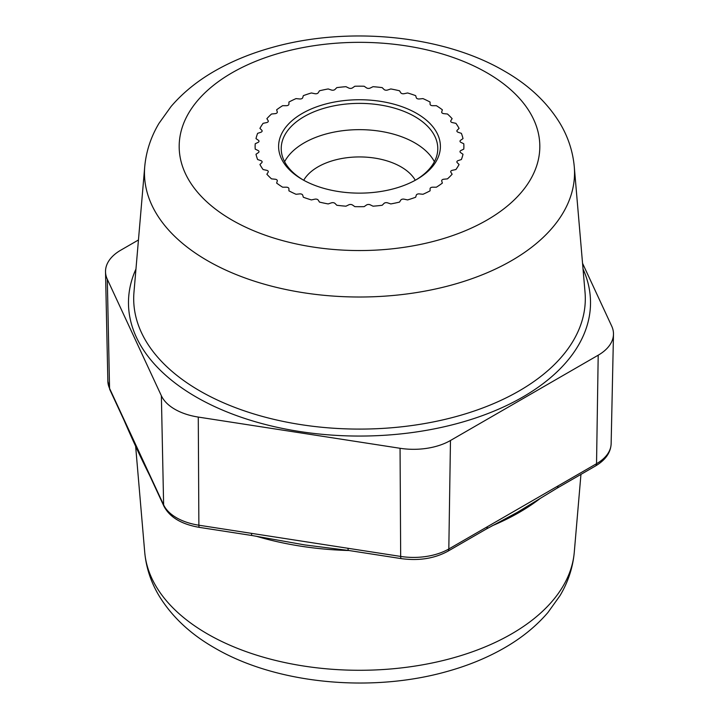 <?xml version="1.0" encoding="UTF-8"?>
<svg xmlns="http://www.w3.org/2000/svg" width="719" height="719" viewBox="0 0 719 719"><rect width="100%" height="100%" fill="white"/><g stroke="black" fill="none" stroke-linecap="round" stroke-linejoin="round"><path stroke-width="1.08" d="M268.142 120.666L266.875 118.662A104.381 60.261 180 0 1 271.512 114.015L275.161 113.647A2.606 1.51 0 0 0 277.318 112.164A2.606 1.51 0 0 0 277.282 111.903L276.635 109.791A104.381 60.261 180 0 1 282.603 105.693L286.306 105.693A2.606 1.51 0 0 0 288.921 104.183L288.921 102.044A104.381 60.261 180 0 1 296.03 98.602L299.679 98.97A2.606 1.51 0 0 0 302.699 97.748L303.346 95.645A104.381 60.261 180 0 1 311.381 92.967L314.859 93.695A2.606 1.51 0 0 0 318.211 92.796L319.479 90.783A104.381 60.261 180 0 1 328.197 88.949L331.405 90.019A2.606 1.51 0 0 0 334.973 89.471L336.825 87.619A104.381 60.261 180 0 1 345.965 86.684L348.805 88.06A2.606 1.51 0 0 0 352.481 87.871L354.862 86.235A104.381 60.261 180 0 1 364.138 86.235L366.519 87.871A2.606 1.51 0 0 0 370.195 88.06L373.035 86.684A104.381 60.261 180 0 1 382.175 87.619L384.027 89.471A2.606 1.51 0 0 0 387.595 90.019L390.803 88.949A104.381 60.261 180 0 1 399.521 90.783L400.789 92.796A2.606 1.51 0 0 0 404.141 93.695L407.619 92.967A104.381 60.261 180 0 1 415.654 95.645L416.301 97.748A2.606 1.51 0 0 0 419.321 98.97L422.97 98.602A104.381 60.261 180 0 1 430.079 102.044L430.079 104.183A2.606 1.51 0 0 0 432.694 105.693L436.397 105.693A104.381 60.261 180 0 1 442.365 109.791L441.718 111.903A2.606 1.51 0 0 0 441.682 112.164A2.606 1.51 0 0 0 443.839 113.647L447.488 114.015A104.381 60.261 180 0 1 452.125 118.662L450.858 120.666A2.606 1.51 0 0 0 450.696 121.187A2.606 1.51 0 0 0 452.422 122.598L455.9 123.326A104.381 60.261 180 0 1 459.073 128.368L457.221 130.22A2.606 1.51 0 0 0 456.871 130.975A2.606 1.51 0 0 0 458.174 132.278L461.382 133.348A104.381 60.261 180 0 1 463 138.623L460.618 140.259A2.606 1.51 0 0 0 460.007 141.23A2.606 1.51 0 0 0 460.933 142.389L463.773 143.755A104.381 60.261 180 0 1 463.881 146.442A104.381 60.261 180 0 1 463.773 149.121L460.933 150.496A2.606 1.51 0 0 0 460.007 151.646A2.606 1.51 0 0 0 460.618 152.617L463 154.252A104.381 60.261 180 0 1 461.382 159.528L458.174 160.598A2.606 1.51 0 0 0 456.871 161.91A2.606 1.51 0 0 0 457.221 162.656L459.073 164.507A104.381 60.261 180 0 1 455.9 169.549L452.422 170.277A2.606 1.51 0 0 0 450.696 171.697A2.606 1.51 0 0 0 450.858 172.209L452.125 174.223A104.381 60.261 180 0 1 447.488 178.86L443.839 179.229A2.606 1.51 0 0 0 441.682 180.712A2.606 1.51 0 0 0 441.718 180.981L442.365 183.084A104.381 60.261 180 0 1 436.397 187.192L432.694 187.192A2.606 1.51 0 0 0 430.079 188.693L430.079 190.832A104.381 60.261 180 0 1 422.97 194.283L419.321 193.905A2.606 1.51 0 0 0 416.301 195.128L415.654 197.24A104.381 60.261 180 0 1 407.619 199.918L404.141 199.181A2.606 1.51 0 0 0 400.789 200.089L399.521 202.093A104.381 60.261 180 0 1 390.803 203.926L387.595 202.857A2.606 1.51 0 0 0 384.027 203.405L382.175 205.266A104.381 60.261 180 0 1 373.035 206.191L370.195 204.816A2.606 1.51 0 0 0 366.519 205.005L364.138 206.641A104.381 60.261 180 0 1 354.862 206.641L352.481 205.005A2.606 1.51 0 0 0 348.805 204.816L345.965 206.191A104.381 60.261 180 0 1 336.825 205.266L334.973 203.405A2.606 1.51 0 0 0 331.405 202.857L328.197 203.926A104.381 60.261 180 0 1 319.479 202.093L318.211 200.089A2.606 1.51 0 0 0 314.859 199.181L311.381 199.918A104.381 60.261 180 0 1 303.346 197.24L302.699 195.128A2.606 1.51 0 0 0 299.679 193.905L296.03 194.283A104.381 60.261 180 0 1 288.921 190.832L288.921 188.693A2.606 1.51 0 0 0 286.306 187.192L282.603 187.192A104.381 60.261 180 0 1 276.635 183.084L277.282 180.981A2.606 1.51 0 0 0 277.318 180.712A2.606 1.51 0 0 0 275.161 179.229L271.512 178.86A104.381 60.261 180 0 1 266.875 174.223L268.142 172.209A2.606 1.51 0 0 0 268.304 171.697A2.606 1.51 0 0 0 266.578 170.277L263.1 169.549A104.381 60.261 180 0 1 259.927 164.507L261.779 162.656A2.606 1.51 0 0 0 262.129 161.91A2.606 1.51 0 0 0 260.826 160.598L257.618 159.528A104.381 60.261 180 0 1 256 154.252L258.382 152.617A2.606 1.51 0 0 0 258.993 151.646A2.606 1.51 0 0 0 258.067 150.496L255.227 149.121A104.381 60.261 180 0 1 255.119 146.442A104.381 60.261 180 0 1 255.227 143.755L258.067 142.389A2.606 1.51 0 0 0 258.993 141.23A2.606 1.51 0 0 0 258.382 140.259L256 138.623A104.381 60.261 180 0 1 257.618 133.348L260.826 132.278A2.606 1.51 0 0 0 262.129 130.975A2.606 1.51 0 0 0 261.779 130.22L259.927 128.368A104.381 60.261 180 0 1 263.1 123.326L266.578 122.598A2.606 1.51 0 0 0 268.304 121.187A2.606 1.51 0 0 0 268.142 120.666A2.606 1.51 0 0 1 268.304 121.187A2.606 1.51 0 0 1 266.578 122.598L263.1 123.326A104.381 60.261 0 0 0 259.927 128.368L261.779 130.22A2.606 1.51 0 0 1 262.129 130.975A2.606 1.51 0 0 1 260.826 132.278L257.618 133.348A104.381 60.261 0 0 0 256 138.623L258.382 140.259A2.606 1.51 0 0 1 258.993 141.23A2.606 1.51 0 0 1 258.067 142.389L255.227 143.755A104.381 60.261 0 0 0 255.119 146.442A104.381 60.261 0 0 0 255.227 149.121L258.067 150.496A2.606 1.51 0 0 1 258.993 151.646A2.606 1.51 0 0 1 258.382 152.617L256 154.252A104.381 60.261 0 0 0 257.618 159.528L260.826 160.598A2.606 1.51 0 0 1 262.129 161.91A2.606 1.51 0 0 1 261.779 162.656L259.927 164.507A104.381 60.261 0 0 0 263.1 169.549L266.578 170.277A2.606 1.51 0 0 1 268.304 171.697A2.606 1.51 0 0 1 268.142 172.209L266.875 174.223A104.381 60.261 0 0 0 271.512 178.86L275.161 179.229A2.606 1.51 0 0 1 277.318 180.712A2.606 1.51 0 0 1 277.282 180.981L276.635 183.084A104.381 60.261 0 0 0 282.603 187.192L286.306 187.192A2.606 1.51 0 0 1 288.921 188.693L288.921 190.832A104.381 60.261 0 0 0 296.03 194.283L299.679 193.905A2.606 1.51 0 0 1 302.699 195.128L303.346 197.24A104.381 60.261 0 0 0 311.381 199.918L314.859 199.181A2.606 1.51 0 0 1 318.211 200.089L319.479 202.093A104.381 60.261 0 0 0 328.197 203.926L331.405 202.857A2.606 1.51 0 0 1 334.973 203.405L336.825 205.266A104.381 60.261 0 0 0 345.965 206.191L348.805 204.816A2.606 1.51 0 0 1 352.481 205.005L354.862 206.641A104.381 60.261 0 0 0 364.138 206.641L366.519 205.005A2.606 1.51 0 0 1 370.195 204.816L373.035 206.191A104.381 60.261 0 0 0 382.175 205.266L384.027 203.405A2.606 1.51 0 0 1 387.595 202.857L390.803 203.926A104.381 60.261 0 0 0 399.521 202.093L400.789 200.089A2.606 1.51 0 0 1 404.141 199.181L407.619 199.918A104.381 60.261 0 0 0 415.654 197.24L416.301 195.128A2.606 1.51 0 0 1 419.321 193.905L422.97 194.283A104.381 60.261 0 0 0 430.079 190.832L430.079 188.693A2.606 1.51 0 0 1 432.694 187.192L436.397 187.192A104.381 60.261 0 0 0 442.365 183.084L441.718 180.981A2.606 1.51 0 0 1 441.682 180.712A2.606 1.51 0 0 1 443.839 179.229L447.488 178.86A104.381 60.261 0 0 0 452.125 174.223L450.858 172.209A2.606 1.51 0 0 1 450.696 171.697A2.606 1.51 0 0 1 452.422 170.277L455.9 169.549A104.381 60.261 0 0 0 459.073 164.507L457.221 162.656A2.606 1.51 0 0 1 456.871 161.91A2.606 1.51 0 0 1 458.174 160.598L461.382 159.528A104.381 60.261 0 0 0 463 154.252L460.618 152.617A2.606 1.51 0 0 1 460.007 151.646A2.606 1.51 0 0 1 460.933 150.496L463.773 149.121A104.381 60.261 0 0 0 463.881 146.442A104.381 60.261 0 0 0 463.773 143.755L460.933 142.389A2.606 1.51 0 0 1 460.007 141.23A2.606 1.51 0 0 1 460.618 140.259L463 138.623A104.381 60.261 0 0 0 461.382 133.348L458.174 132.278A2.606 1.51 0 0 1 456.871 130.975A2.606 1.51 0 0 1 457.221 130.22L459.073 128.368A104.381 60.261 0 0 0 455.9 123.326L452.422 122.598A2.606 1.51 0 0 1 450.696 121.187A2.606 1.51 0 0 1 450.858 120.666L452.125 118.662A104.381 60.261 0 0 0 447.488 114.015L443.839 113.647A2.606 1.51 0 0 1 441.682 112.164A2.606 1.51 0 0 1 441.718 111.903L442.365 109.791A104.381 60.261 0 0 0 436.397 105.693L432.694 105.693A2.606 1.51 0 0 1 430.079 104.183L430.079 102.044A104.381 60.261 0 0 0 422.97 98.602L419.321 98.97A2.606 1.51 0 0 1 416.301 97.748L415.654 95.645A104.381 60.261 0 0 0 407.619 92.967L404.141 93.695A2.606 1.51 0 0 1 400.789 92.796L399.521 90.783A104.381 60.261 0 0 0 390.803 88.949L387.595 90.019A2.606 1.51 0 0 1 384.027 89.471L382.175 87.619A104.381 60.261 0 0 0 373.035 86.684L370.195 88.06A2.606 1.51 0 0 1 366.519 87.871L364.138 86.235A104.381 60.261 0 0 0 354.862 86.235L352.481 87.871A2.606 1.51 0 0 1 348.805 88.06L345.965 86.684A104.381 60.261 0 0 0 336.825 87.619L334.973 89.471A2.606 1.51 0 0 1 331.405 90.019L328.197 88.949A104.381 60.261 0 0 0 319.479 90.783L318.211 92.796A2.606 1.51 0 0 1 314.859 93.695L311.381 92.967A104.381 60.261 0 0 0 303.346 95.645L302.699 97.748A2.606 1.51 0 0 1 299.679 98.97L296.03 98.602A104.381 60.261 0 0 0 288.921 102.044L288.921 104.183A2.606 1.51 0 0 1 286.306 105.693L282.603 105.693A104.381 60.261 0 0 0 276.635 109.791L277.282 111.903A2.606 1.51 0 0 1 277.318 112.164A2.606 1.51 0 0 1 275.161 113.647L271.512 114.015A104.381 60.261 0 0 0 266.875 118.662L268.142 120.666M138.452 239.975L120.801 250.158A52.19 30.135 0 0 0 105.522 271.836A52.19 30.135 0 0 0 107.302 279.269L161.371 395.765A52.19 30.135 0 0 0 198.273 417.074L400.061 448.288A52.19 30.135 0 0 0 450.471 440.495L598.199 355.204A52.19 30.135 0 0 0 613.478 334.272A52.19 30.135 0 0 0 611.698 326.102L582.552 263.289M598.199 355.204L596.536 463.701A49.845 28.778 180 0 0 611.141 443.704C610.728 452.602 605.506 460.043 595.458 466.011L556.919 488.264L517.392 512.305L486.278 529.049A5.222 3.011 -120 0 0 487.356 526.73L448.818 548.983A49.845 28.778 180 0 1 400.672 556.434L198.875 525.212A49.845 28.778 180 0 1 163.626 504.864L109.558 388.359A49.845 28.778 180 0 1 107.859 381.268L105.522 271.836M556.919 488.264A5.222 3.011 -120 0 0 558.007 485.945L487.356 526.73M486.278 529.049L447.739 551.302C434.321 558.564 418.817 561 401.22 558.609L348.58 550.457L304.82 544.93L252.072 535.529A5.222 1.105 -81.2 0 1 251.515 533.363M348.58 550.457A5.222 1.105 -81.2 0 1 348.023 548.291M303.715 180.262A58.715 33.901 180 0 1 401.013 166.862A58.715 33.901 0 0 1 415.285 180.262M434.402 161.712A78.281 45.198 0 0 0 414.854 142.892A78.281 45.198 180 0 0 284.598 161.712M303.238 179.993A78.281 45.198 180 0 1 281.219 148.572A78.281 45.198 180 0 1 329.545 106.816A78.281 45.198 180 0 1 414.854 116.613A78.281 45.198 0 0 1 437.781 148.572A78.281 45.198 0 0 1 415.762 179.993M302.304 179.462A80.896 46.699 0 0 0 416.696 179.462A80.896 46.699 0 0 0 416.696 113.413A80.896 46.699 180 0 0 302.304 113.413A80.896 46.699 180 0 0 302.304 179.462L302.304 179.462M144.726 552.273A215.035 124.144 0 0 0 207.449 633.924A215.035 124.144 180 0 0 436.855 661.974A215.035 124.144 180 0 0 574.274 552.273C572.863 567.615 568.109 582.075 560.02 595.638L547.923 612.516C535.988 626.411 521.221 638.355 503.597 648.367C486.682 657.984 467.925 665.659 447.326 671.402C371.337 693.053 276.159 684.048 214.595 647.9C190.409 634.095 171.895 616.722 159.061 595.781C150.918 582.174 146.146 567.668 144.726 552.273L135.657 446.472M539.618 498.905A225.811 130.373 180 0 1 491.985 525.859M348.877 550.511A225.811 130.373 180 0 1 256.135 536.194M595.458 466.011A5.222 3.011 -120 0 0 596.536 463.701L558.007 485.945M447.739 551.302A5.222 3.011 -120 0 0 448.818 548.983L450.471 440.495M400.061 448.288L400.672 556.434A5.222 1.105 -81.2 0 0 401.22 558.609M252.072 535.529L199.433 527.386A5.222 1.105 -81.2 0 1 198.875 525.212L198.273 417.074M161.371 395.765L163.626 504.864A5.222 4.116 -24.9 0 0 163.932 506.212L149.831 475.816A5.222 4.116 -24.9 0 1 149.525 474.468M107.302 279.269L109.558 388.359A5.222 4.116 -24.9 0 0 109.863 389.707L107.859 381.268M149.831 475.816C141.239 458.677 132.62 440.1 123.974 420.094A5.222 4.116 -24.9 0 1 123.659 418.755M583.046 269.032A231.015 133.375 180 0 1 474.333 418.413A231.015 133.375 180 0 1 196.143 396.996A231.015 133.375 180 0 1 135.954 269.032M574.274 166.727A215.035 124.144 180 0 1 446.679 286.351A215.035 124.144 180 0 1 207.449 260.655A215.035 124.144 0 0 1 144.726 166.727L133.968 292.274A225.811 130.373 180 0 0 199.828 390.902A225.811 130.373 180 0 0 451.047 417.901A225.811 130.373 180 0 0 585.032 292.274L574.274 166.727C572.863 151.385 568.109 136.925 560.02 123.362C547.186 102.359 528.645 84.941 504.405 71.1C442.841 34.952 347.663 25.947 271.674 47.598C251.075 53.341 232.318 61.016 215.403 70.633C197.779 80.645 183.012 92.589 171.077 106.484L158.98 123.362C150.891 136.925 146.137 151.385 144.726 166.727M487.006 72.826A180.325 104.111 0 0 0 231.994 72.826A180.325 104.111 0 0 0 231.994 220.059A180.325 104.111 180 0 0 487.006 220.059A180.325 104.111 180 0 0 487.006 72.826M574.274 552.273L580.952 474.387M611.141 443.704L613.478 334.272M199.433 527.386C181.521 524.304 169.693 517.24 163.932 506.212M123.974 420.094L109.863 389.707"/></g></svg>
